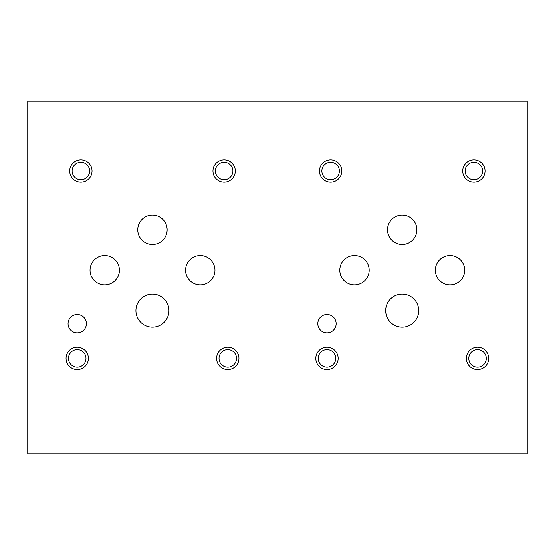 <?xml version="1.0" encoding="UTF-8"?>
<svg xmlns="http://www.w3.org/2000/svg" width="555" height="555" viewBox="0 0 555 555"><rect width="100%" height="100%" fill="white"/><g stroke="black" fill="none" stroke-linecap="round" stroke-linejoin="round"><path stroke-width="0.83" d="M527.25 453.796L527.25 101.204L27.75 101.204L27.75 453.796L527.25 453.796M135.933 310.64A16.511 16.511 0 0 1 152.452 294.129A16.511 16.511 0 0 1 168.963 310.64A16.511 16.511 0 0 1 152.452 327.159A16.511 16.511 0 0 1 135.933 310.64M385.683 310.64A16.511 16.511 0 0 1 402.202 294.129A16.511 16.511 0 0 1 418.713 310.64A16.511 16.511 0 0 1 402.202 327.159A16.511 16.511 0 0 1 385.683 310.64M435.342 270.216A14.694 14.694 0 0 1 450.036 255.522A14.694 14.694 0 0 1 464.722 270.216A14.694 14.694 0 0 1 450.036 284.902A14.694 14.694 0 0 1 435.342 270.216M137.758 229.784A14.694 14.694 0 0 1 152.452 215.09A14.694 14.694 0 0 1 167.138 229.784A14.694 14.694 0 0 1 152.452 244.477A14.694 14.694 0 0 1 137.758 229.784M90.042 270.216A14.694 14.694 0 0 1 104.728 255.522A14.694 14.694 0 0 1 119.422 270.216A14.694 14.694 0 0 1 104.728 284.902A14.694 14.694 0 0 1 90.042 270.216M185.592 270.216A14.694 14.694 0 0 1 200.286 255.522A14.694 14.694 0 0 1 214.972 270.216A14.694 14.694 0 0 1 200.286 284.902A14.694 14.694 0 0 1 185.592 270.216M339.792 270.216A14.694 14.694 0 0 1 354.478 255.522A14.694 14.694 0 0 1 369.172 270.216A14.694 14.694 0 0 1 354.478 284.902A14.694 14.694 0 0 1 339.792 270.216M387.508 229.784A14.694 14.694 0 0 1 402.202 215.09A14.694 14.694 0 0 1 416.888 229.784A14.694 14.694 0 0 1 402.202 244.477A14.694 14.694 0 0 1 387.508 229.784M68.064 323.69A9.164 9.164 0 0 1 77.228 314.519A9.164 9.164 0 0 1 86.4 323.69A9.164 9.164 0 0 1 77.228 332.854A9.164 9.164 0 0 1 68.064 323.69M317.814 323.69A9.164 9.164 0 0 1 326.978 314.519A9.164 9.164 0 0 1 336.15 323.69A9.164 9.164 0 0 1 326.978 332.854A9.164 9.164 0 0 1 317.814 323.69M468.781 358.363A8.755 8.755 0 0 0 481.913 365.946A8.755 8.755 0 0 0 481.913 350.781A8.755 8.755 0 0 0 468.781 358.363M466.366 358.363A11.162 11.162 0 0 1 477.536 347.194A11.162 11.162 0 0 1 488.698 358.363A11.162 11.162 0 0 1 477.536 369.526A11.162 11.162 0 0 1 466.366 358.363M321.865 171.016A8.755 8.755 0 0 0 334.998 178.599A8.755 8.755 0 0 0 334.998 163.434A8.755 8.755 0 0 0 321.865 171.016M319.458 171.016A11.162 11.162 0 0 1 330.62 159.854A11.162 11.162 0 0 1 341.79 171.016A11.162 11.162 0 0 1 330.62 182.186A11.162 11.162 0 0 1 319.458 171.016M219.031 358.363A8.755 8.755 0 0 0 232.163 365.946A8.755 8.755 0 0 0 232.163 350.781A8.755 8.755 0 0 0 219.031 358.363M216.617 358.363A11.162 11.162 0 0 1 227.786 347.194A11.162 11.162 0 0 1 238.948 358.363A11.162 11.162 0 0 1 227.786 369.526A11.162 11.162 0 0 1 216.617 358.363M72.115 171.016A8.755 8.755 0 0 0 85.248 178.599A8.755 8.755 0 0 0 85.248 163.434A8.755 8.755 0 0 0 72.115 171.016M69.708 171.016A11.162 11.162 0 0 1 80.87 159.854A11.162 11.162 0 0 1 92.04 171.016A11.162 11.162 0 0 1 80.87 182.186A11.162 11.162 0 0 1 69.708 171.016M215.389 171.016A8.755 8.755 0 0 0 228.521 178.599A8.755 8.755 0 0 0 228.521 163.434A8.755 8.755 0 0 0 215.389 171.016M212.974 171.016A11.162 11.162 0 0 1 224.144 159.854A11.162 11.162 0 0 1 235.306 171.016A11.162 11.162 0 0 1 224.144 182.186A11.162 11.162 0 0 1 212.974 171.016M68.473 358.363A8.755 8.755 0 0 0 81.606 365.946A8.755 8.755 0 0 0 81.606 350.781A8.755 8.755 0 0 0 68.473 358.363M66.066 358.363A11.162 11.162 0 0 1 77.228 347.194A11.162 11.162 0 0 1 88.398 358.363A11.162 11.162 0 0 1 77.228 369.526A11.162 11.162 0 0 1 66.066 358.363M465.139 171.016A8.755 8.755 0 0 0 478.271 178.599A8.755 8.755 0 0 0 478.271 163.434A8.755 8.755 0 0 0 465.139 171.016M462.724 171.016A11.162 11.162 0 0 1 473.894 159.854A11.162 11.162 0 0 1 485.056 171.016A11.162 11.162 0 0 1 473.894 182.186A11.162 11.162 0 0 1 462.724 171.016M318.223 358.363A8.755 8.755 0 0 0 331.356 365.946A8.755 8.755 0 0 0 331.356 350.781A8.755 8.755 0 0 0 318.223 358.363M315.816 358.363A11.162 11.162 0 0 1 326.978 347.194A11.162 11.162 0 0 1 338.148 358.363A11.162 11.162 0 0 1 326.978 369.526A11.162 11.162 0 0 1 315.816 358.363"/></g></svg>
